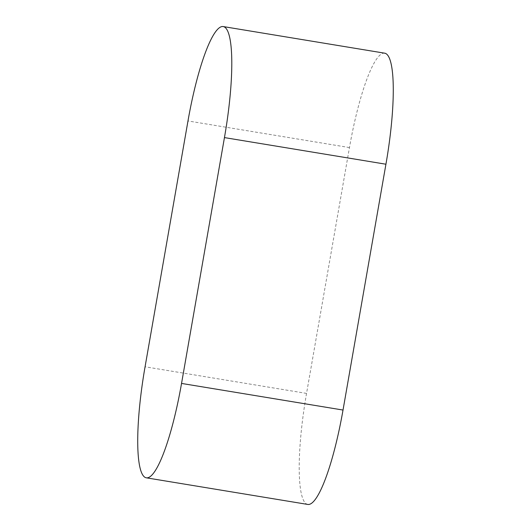 <?xml version="1.0" encoding="UTF-8"?>
<svg xmlns="http://www.w3.org/2000/svg" width="531" height="531" viewBox="0 0 531 531"><rect width="100%" height="100%" fill="white"/><g stroke="black" fill="none" stroke-linecap="round" stroke-linejoin="round"><path stroke-width="0.4" stroke-dasharray="2.65 1.99" d="M307.854 504.45A104.109 19.368 99.4 0 1 306.553 393.405L349.458 147.572A104.109 19.368 99.4 0 1 384.63 53.173M349.458 147.572L187.981 120.949M306.553 393.405L145.069 366.782"/><path stroke-width="0.8" d="M187.981 120.949A104.109 19.368 99.4 0 1 223.146 26.55A104.109 19.368 99.4 0 1 224.447 137.595L181.542 383.428A104.109 19.368 99.4 0 1 146.37 477.827A104.109 19.368 99.4 0 1 145.069 366.782L187.981 120.949M223.146 26.55L384.63 53.173A104.109 19.368 99.4 0 1 385.931 164.218L343.019 410.051A104.109 19.368 99.4 0 1 307.854 504.45L146.37 477.827M385.931 164.218L224.447 137.595M343.019 410.051L181.542 383.428"/></g></svg>
